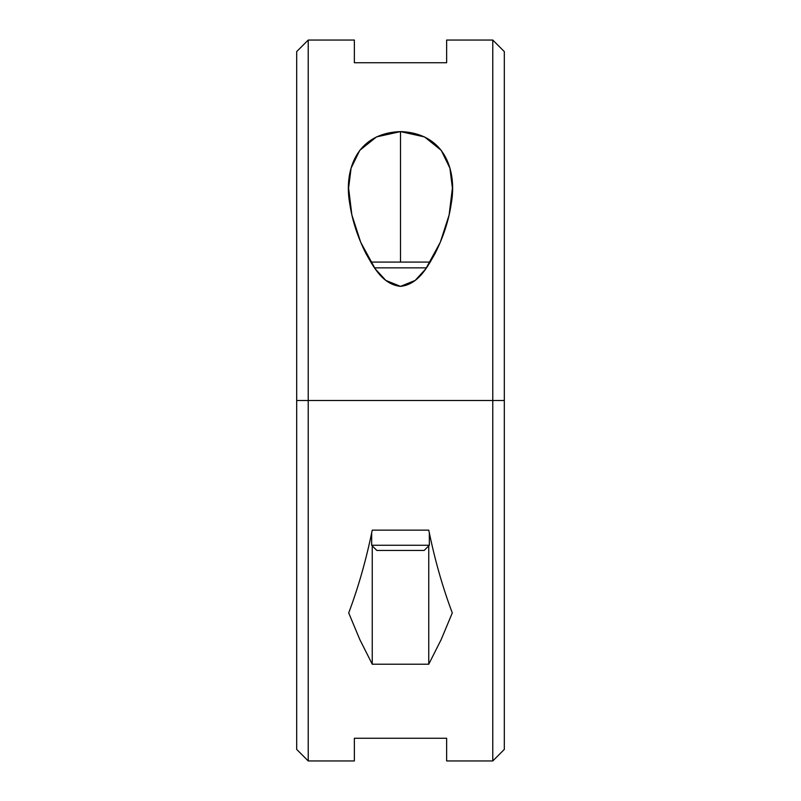<?xml version="1.0" encoding="UTF-8"?>
<svg xmlns="http://www.w3.org/2000/svg" width="801" height="801" viewBox="0 0 801 801"><rect width="100%" height="100%" fill="white"/><g stroke="black" fill="none" stroke-linecap="round" stroke-linejoin="round"><path stroke-width="1.2" d="M296.69 400.5L296.69 51.584L296.69 400.5L296.69 51.584L308.225 40.05L308.225 400.5L296.69 400.5L308.225 400.5L308.225 760.95L308.225 400.5L492.775 400.5L492.775 760.95L492.775 400.5L308.225 400.5L308.225 40.05L354.362 40.05L354.362 62.728L446.638 62.728L446.638 40.05L492.775 40.05L492.775 400.5L492.775 40.05L504.31 51.584L504.31 400.5L492.775 400.5L504.31 400.5L504.31 749.416L492.775 760.95L446.638 760.95L446.638 738.272L354.362 738.272L354.362 760.95L308.225 760.95L296.69 749.416L296.69 400.5M348.705 612.915L359.859 639.649L372.245 664.209L428.755 664.209L441.141 639.649L452.295 612.915C442.633 587.313 434.783 559.719 428.755 530.142L372.245 530.142C366.217 559.719 358.367 587.313 348.705 612.915L359.859 639.649L372.245 664.209L372.245 545.831L372.245 664.209L428.755 664.209L441.141 639.649L452.295 612.915C442.633 587.313 434.783 559.719 428.755 530.142L372.245 530.142C366.217 559.719 358.367 587.313 348.705 612.915M400.5 286.368C418.643 284.465 427.644 266.533 435.093 253.476C443.414 236.906 448.79 220.335 451.223 203.744C457.091 171.885 445.797 133.246 400.5 131.594C355.203 133.246 343.909 171.885 349.767 203.734C352.21 220.325 357.586 236.896 365.897 253.466C373.356 266.533 382.357 284.465 400.5 286.368L415.178 280.42L425.762 268.886L440.27 242.343L449.131 214.938L452.405 188.085L449.902 168.12L441.221 150.338L424.53 136.911L400.5 131.594L400.5 262.087L400.5 131.594L376.47 136.911L359.779 150.338L351.098 168.12L348.595 188.085L351.869 214.938L360.73 242.343L375.238 268.886L385.822 280.42L400.5 286.368M504.31 174.998L504.31 400.5M370.723 262.087L430.277 262.087L370.723 262.087M426.492 267.854L374.508 267.854L426.492 267.854M446.638 62.728C446.638 32.671 446.638 32.671 446.638 62.728L354.362 62.728C354.362 32.671 354.362 32.671 354.362 62.728M428.755 545.831L428.755 664.209L428.755 545.831M429.336 545.261L371.664 545.261L371.664 532.945L371.664 545.261L429.336 545.261L424.15 550.447L376.85 550.447L371.664 545.261L376.85 550.447L424.15 550.447L429.336 545.261L429.336 532.945L429.336 545.261M354.362 738.272C354.362 768.329 354.362 768.329 354.362 738.272L446.638 738.272C446.638 768.329 446.638 768.329 446.638 738.272"/></g></svg>
